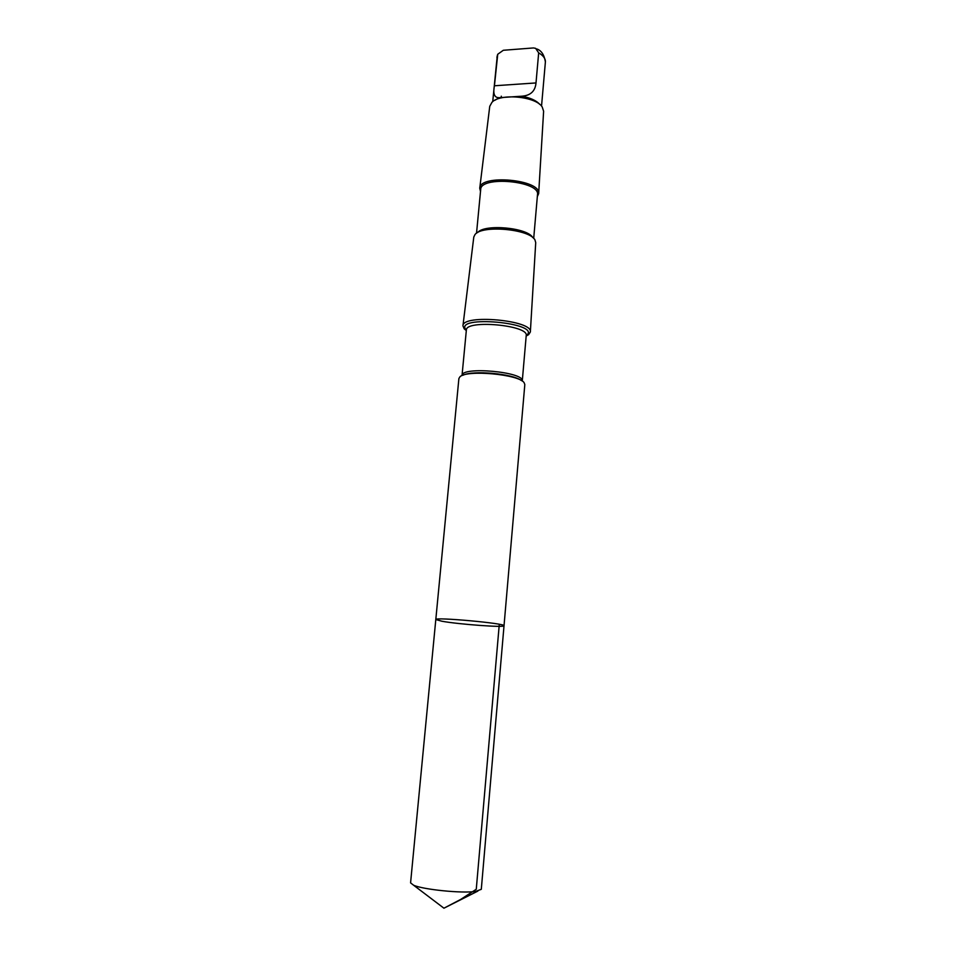 <?xml version="1.0" encoding="UTF-8"?>
<svg xmlns="http://www.w3.org/2000/svg" width="956" height="956" viewBox="0 0 956 956"><rect width="100%" height="100%" fill="white"/><g stroke="black" fill="none" stroke-linecap="round" stroke-linejoin="round"><path stroke-width="1.43" d="M504.027 625.75C506.274 623.408 434.012 616.835 435.805 619.536L441.875 621.233C458.82 624.34 505.055 627.733 504.027 625.75C506.274 623.408 434.012 616.835 435.805 619.536L410.578 882.878L413.625 885.244C423.341 889.606 461.832 893.49 475.514 891.47L481.298 889.319L524.82 384.539L524.115 382.675C519.072 374.298 466.397 369.506 459.92 376.831L458.892 378.54L435.805 619.536M501.207 97.596L501.303 96.198M494.873 100.249L499.462 97.667L521.57 96.221C530.221 97.751 536.256 100.452 539.674 104.323M521.57 96.221C530.449 95.648 535.252 91.226 536.005 82.933L538.67 52.843L535.647 48.35L533.484 47.943L503.31 50.274L497.741 54.253L494.431 85.777C492.806 94.023 494.491 97.99 499.462 97.667M466.325 330.573L464.186 328.816L462.943 325.865C462.25 313.783 533.209 320.236 530.353 332.007L528.596 334.684L526.182 336.01M462.943 325.865L473.794 237.028L475.001 234.543C481.932 224.708 529.935 229.082 534.978 239.992L535.719 242.657L530.353 332.007M477.653 232.547C484.489 223.704 527.592 227.636 532.731 237.554M476.53 233.228L480.701 189.479C480.366 175.522 540.343 180.983 537.499 194.654L533.699 238.426M480.51 191.451L479.745 188.272C479.637 173.884 541.359 179.501 538.658 193.638L537.332 196.613M479.745 188.272L489.747 106.319L491.97 102.292C500.251 93.079 535.671 96.305 542.16 106.869L543.617 111.231L538.658 193.638M499.295 624.292L476.267 889.259L460.696 899.429L443.931 908.2L477.869 891.088M492.722 101.647L497.251 55.998M463.062 375.218C472.79 370.056 512.691 373.688 521.319 380.512M466.349 330.214L462.023 375.553C461.151 366.112 524.844 371.908 522.275 381.038L522.275 381.097M466.361 330.095C465.62 319.412 528.883 325.171 526.218 335.532L522.275 381.038M464.186 328.816L466.265 330.119C451.937 314.536 543.223 322.853 526.314 335.58L526.206 335.664M538.67 52.843C543.331 55.615 545.577 58.639 545.398 61.901L541.538 106.092M536.005 82.933L494.431 85.777M443.931 908.2L413.625 885.244M496.893 57.491L497.479 54.934M528.596 334.684L526.218 335.532M536.854 48.971C541.371 50.513 544.215 54.827 545.398 61.901"/></g></svg>

